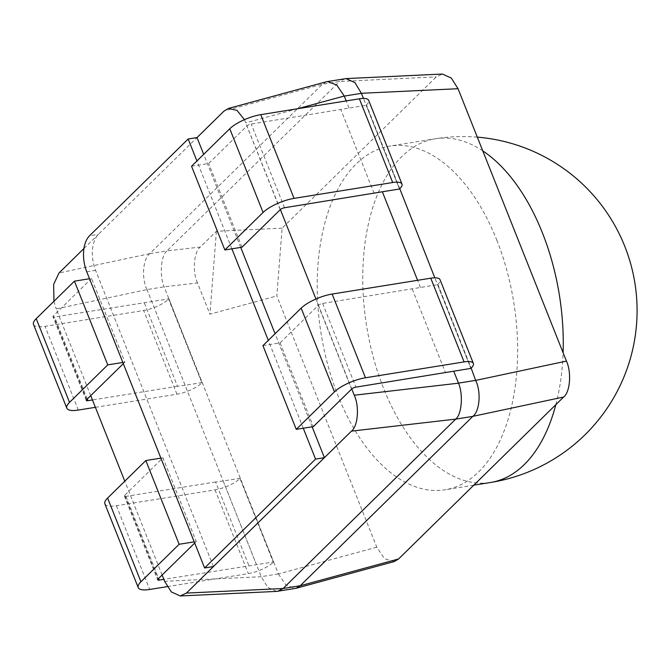 <?xml version="1.0" encoding="UTF-8"?>
<svg xmlns="http://www.w3.org/2000/svg" width="670" height="670" viewBox="0 0 670 670"><rect width="100%" height="100%" fill="white"/><g stroke="black" fill="none" stroke-linecap="round" stroke-linejoin="round"><path stroke-width="0.5" stroke-dasharray="3.35 2.51" d="M496.78 240.069A174.058 97.619 80.9 0 1 445.048 489.795A174.058 97.619 80.9 0 1 338.057 395.811A174.058 97.619 80.9 0 1 389.781 146.085A174.058 97.619 80.9 0 1 496.78 240.069M394.253 561.552L384.446 558.671L376.791 547.172L276.827 295.964L282.12 228.152L436.245 76.916L442.418 74.035M262.933 345.636L280.068 342.881L318.284 305.386A3.384 1.03 -21.7 0 1 322.588 303.426L437.552 284.691L470.868 368.408L434.813 277.824M191.545 166.244L208.68 163.488L246.895 125.993A3.384 1.03 -21.7 0 1 251.2 124.034L366.163 105.299L399.479 189.015L363.425 98.431M420.417 287.447L417.586 280.311M349.028 108.046L346.197 100.919M351.758 388.952L315.964 298.996M280.37 209.559L244.433 119.662M312.12 426.807L275.077 333.727M240.731 247.414L203.688 154.334M303.276 428.222L268.31 340.368M231.887 248.83L196.921 160.968M213.454 566.544L95.584 270.362A27.035 15.167 80.9 0 1 98.398 234.341L197.014 137.568M162.123 575.028L124.788 481.202M90.735 395.635L56.221 308.904L147.006 289.574L164.133 286.819L197.508 282.966L209.928 314.18L276.827 295.964M83.943 248.52L98.398 234.341L89.554 235.765M53.952 301.266L56.221 308.904M276.643 591.401L267.707 587.381L261.275 576.719L147.031 289.633M376.791 547.172L278.402 573.964L164.158 286.877M147.006 289.574C141.362 278.36 142.903 258.654 149.804 253.645L322.454 84.236L339.581 81.48L436.245 76.916M282.12 228.152L216.402 231.259L200.313 247.046L166.939 250.89L339.556 81.514M345.008 78.7L339.581 81.48M326.591 81.707L322.454 84.236L224.065 111.036M278.402 573.964L285.906 584.985L295.227 588.469M197.508 282.966C192.257 271.677 193.789 251.962 200.313 247.046M149.837 253.62L166.964 250.865C160.859 255.764 159.318 275.471 164.133 286.819M216.402 231.259L209.928 314.18M95.383 407.327L176.964 394.203A19.606 5.997 158.3 0 0 201.921 382.863L168.915 298.837L54.572 316.977A3.384 1.03 -21.7 0 1 52.972 316.709A3.384 1.03 -21.7 0 1 53.349 315.905L91.564 278.41L89.512 278.737M202.231 382.553L185.104 385.309L151.788 301.592M185.104 385.309L177.508 386.28L144.192 302.564M177.508 386.28L92.452 399.957M123.314 363.668L124.88 362.127L91.564 278.41M124.88 362.127L122.828 362.453M33.5 324.456A24.338 7.437 158.3 0 0 45.016 326.349L143.648 310.486A19.606 5.997 158.3 0 0 168.606 299.138L168.915 298.837M241.996 247.205L208.68 163.488M374.136 193.337L340.821 109.62M366.163 105.299L366.465 104.989A19.606 5.997 158.3 0 0 368.659 100.324M104.888 503.857A24.338 7.437 158.3 0 0 116.404 505.741L215.036 489.879A19.606 5.997 158.3 0 0 239.994 478.539L273.62 561.954L163.84 579.349M240.304 478.229L223.177 480.985L256.493 564.701M223.177 480.985L215.581 481.956L248.897 565.673M215.581 481.956L125.96 496.369A3.384 1.03 -21.7 0 1 124.36 496.102A3.384 1.03 -21.7 0 1 124.737 495.298L162.952 457.803L196.268 541.519L194.216 541.846M194.702 543.06L196.268 541.519M162.952 457.803L160.901 458.129M167.24 586.644L248.352 573.595A19.606 5.997 158.3 0 0 273.31 562.256L273.62 561.954M280.068 342.881L313.384 426.597M412.209 289.013L445.525 372.729M437.552 284.691L437.853 284.39A19.606 5.997 158.3 0 0 440.048 279.717M555.84 404.663A174.058 97.619 -99.1 0 0 563.101 352.722M482.777 150.876A174.058 97.619 -99.1 0 0 435.366 138.757A174.058 97.619 -99.1 0 0 401.724 156.629A174.058 97.619 -99.1 0 0 383.642 388.483A174.058 97.619 -99.1 0 0 490.633 482.467M297.614 108.733L245.857 122.828M86.748 271.777L95.584 270.362M261.275 576.719L164.611 581.292M278.377 573.914L261.25 576.661M149.804 253.645L59.019 272.975M87.234 399.06L54.572 316.977M86.665 399.622L53.349 315.905M78.331 410.065L45.016 326.349M176.964 394.203L143.648 310.486M201.921 382.863L168.606 299.138M280.211 209.71L246.895 125.993M284.516 207.75L251.2 124.034M399.781 188.714L366.465 104.989M125.96 496.369L158.623 578.453M124.737 495.298L158.053 579.014M116.404 505.741L149.72 589.458M215.036 489.879L248.352 573.595M239.994 478.539L273.31 562.256M318.284 305.386L351.599 389.103M322.588 303.426L355.904 387.143M437.853 284.39L471.169 368.106M473.791 485.172L445.048 489.795M477.308 137.141A174.058 174.058 0 0 0 435.366 138.757L389.781 146.085M86.288 400.425L52.972 316.709M124.36 496.102L157.676 579.826"/><path stroke-width="1" d="M346.013 78.599L442.418 74.035L451.32 78.063L458.037 88.708L361.381 93.281L354.941 82.619L346.013 78.599L326.591 81.707L228.403 108.448L224.065 111.036L197.014 137.568L188.178 138.992L196.921 160.968M162.123 575.028L164.611 581.292L171.336 591.937L180.23 595.965L276.643 591.401L296.065 588.294L300.194 585.764L472.844 416.355C479.754 411.347 481.286 391.64 475.65 380.426L566.435 361.097L458.037 88.708M566.435 361.097C571.686 372.386 570.153 392.101 563.629 397.025L472.844 416.355M300.194 585.764L398.591 558.964L563.629 397.025M398.591 558.964L394.253 561.552L296.065 588.294M363.425 98.431L361.381 93.281M475.65 380.426L471.169 368.106A19.606 5.997 158.3 0 0 473.363 363.433A19.606 5.997 158.3 0 0 464.084 361.909L365.452 377.771A24.338 7.437 158.3 0 0 334.472 391.858L296.249 429.353L313.384 426.597L351.599 389.103A3.384 1.03 -21.7 0 1 355.904 387.143L470.868 368.408M434.813 277.824L399.781 188.714A19.606 5.997 158.3 0 0 401.975 184.041A19.606 5.997 158.3 0 0 392.695 182.516L294.063 198.379A24.338 7.437 158.3 0 0 263.076 212.465L224.86 249.96L191.545 166.244L229.76 128.749A24.338 7.437 158.3 0 1 260.747 114.662L359.38 98.8A19.606 5.997 158.3 0 1 368.659 100.324L401.975 184.041M277.64 591.3L283.067 588.52L455.717 419.11C461.789 414.236 463.33 394.529 458.515 383.181L453.732 371.163M417.586 280.311L382.344 191.771L399.479 189.015M346.197 100.919L344.246 96.036L336.75 85.015L327.421 81.531M180.23 595.965L186.411 593.084L213.454 566.544L204.61 567.967L315.562 459.101L324.406 457.677L351.449 431.137C357.973 426.221 359.505 406.506 354.254 395.216L351.758 388.952M315.964 298.996L280.37 209.559M244.433 119.662L237.038 110.416L228.403 108.448M213.454 566.544L324.406 457.677L312.12 426.807M275.077 333.727L240.731 247.414M203.688 154.334L197.014 137.568M315.562 459.101L303.276 428.222M268.31 340.368L231.887 248.83M204.61 567.967L86.748 271.777A27.035 15.167 -99.1 0 1 89.554 235.765L188.178 138.992M124.788 481.202L90.735 395.635M53.952 301.266L53.642 284.39L59.019 272.975L83.943 248.52M92.452 399.957L87.887 400.694A3.384 1.03 -21.7 0 1 86.288 400.425A3.384 1.03 -21.7 0 1 86.665 399.622L123.314 363.668M89.512 278.737L74.437 281.166L36.222 318.66A24.338 7.437 158.3 0 0 33.5 324.456L66.816 408.181A24.338 7.437 158.3 0 0 78.331 410.065L95.383 407.327M122.828 362.453L107.753 364.882L74.437 281.166M107.753 364.882L69.529 402.377A24.338 7.437 158.3 0 0 66.816 408.181M224.86 249.96L241.996 247.205L280.211 209.71A3.384 1.03 -21.7 0 1 284.516 207.75L382.344 191.771M163.84 579.349L159.276 580.086A3.384 1.03 -21.7 0 1 157.676 579.826A3.384 1.03 -21.7 0 1 158.053 579.014L194.702 543.06M194.216 541.846L179.141 544.274L140.926 581.769A24.338 7.437 158.3 0 0 138.204 587.573A24.338 7.437 158.3 0 0 149.72 589.458L167.24 586.644M160.901 458.129L145.826 460.558L179.141 544.274M145.826 460.558L107.61 498.053A24.338 7.437 158.3 0 0 104.888 503.857L138.204 587.573M473.363 363.433L440.048 279.717A19.606 5.997 158.3 0 0 430.768 278.192L332.144 294.055A24.338 7.437 158.3 0 0 301.157 308.141L262.933 345.636L296.249 429.353M477.308 137.141A174.058 174.058 0 0 1 490.633 482.467A174.058 97.619 -99.1 0 0 524.275 464.586A174.058 97.619 -99.1 0 0 555.84 404.663M563.101 352.722A174.058 97.619 -99.1 0 0 542.365 232.741A174.058 97.619 -99.1 0 0 482.777 150.876M361.398 93.339L344.271 96.086M458.498 383.123L475.625 380.367M344.246 96.036L297.614 108.733M354.254 395.216L458.515 383.181M472.811 416.38L455.684 419.135M283.1 588.486L300.227 585.731M455.717 419.11L351.449 431.137M186.411 593.084L283.067 588.52M87.887 400.694L87.234 399.06M69.529 402.377L36.222 318.66M263.076 212.465L229.76 128.749M294.063 198.379L260.747 114.662M392.695 182.516L359.38 98.8M158.623 578.453L159.276 580.086M107.61 498.053L140.926 581.769M332.144 294.055L365.452 377.771M301.157 308.141L334.472 391.858M430.768 278.192L464.084 361.909M490.633 482.467L473.791 485.172"/></g></svg>
